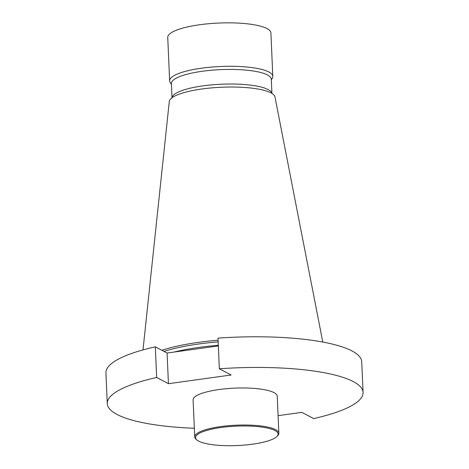 <?xml version="1.0" encoding="UTF-8"?>
<svg xmlns="http://www.w3.org/2000/svg" width="469" height="469" viewBox="0 0 469 469"><rect width="100%" height="100%" fill="white"/><g stroke="black" fill="none" stroke-linecap="round" stroke-linejoin="round"><path stroke-width="0.7" d="M219.34 368.781A128.019 30.104 -2.5 0 1 363.07 392.442L361.728 361.781A128.019 30.104 -2.5 0 0 218.003 338.12L219.34 368.781L231.111 374.995L168.43 383.695L167.087 353.028L155.315 346.814A128.019 30.104 177.5 0 0 105.93 372.949L107.272 403.61A128.019 30.104 177.5 0 0 194.348 428.267M167.087 353.028L218.343 345.917M168.43 383.695L156.658 377.481A128.019 30.104 177.5 0 0 107.272 403.61M156.658 377.481L155.315 346.814M363.07 392.442A128.019 30.104 -2.5 0 1 313.685 418.577L301.913 412.362L278.082 415.669M196.874 439.94L196.077 439.254A42.104 9.902 -2.5 0 1 194.723 436.915L193.105 399.864A42.104 9.902 -2.5 0 1 219.082 389.534A42.104 9.902 -2.5 0 1 277.232 396.188L278.85 433.239A42.104 9.902 -2.5 0 1 277.707 435.689L276.974 436.446A41.313 9.714 -2.5 0 1 237.244 445.55A41.313 9.714 -2.5 0 1 196.874 439.94A41.313 9.714 -2.5 0 1 221.034 427.511A41.313 9.714 -2.5 0 1 263.607 427.341A41.313 9.714 -2.5 0 1 276.974 436.446M218.167 341.878A91.314 21.474 177.5 0 0 164.003 351.404M218.097 340.224A92.176 21.674 177.5 0 0 161.916 350.296M322.789 342.042L274.969 96.919A52.927 12.446 177.5 0 0 244.167 87.433A52.927 12.446 177.5 0 0 201.916 88.993A52.927 12.446 177.5 0 0 199.137 89.397A52.927 12.446 177.5 0 0 169.28 101.533L143.004 349.892M271.328 80.006L272.372 78.083A51.631 12.141 177.5 0 0 272.806 76.365L270.906 32.924A51.631 12.141 177.5 0 0 266.99 28.568A51.631 12.141 177.5 0 0 209.01 23.696A51.631 12.141 177.5 0 0 167.744 37.432L169.643 80.867A51.631 12.141 177.5 0 0 170.224 82.544L171.431 84.367M271.914 93.407L271.293 79.179A49.995 11.754 177.5 0 0 220.829 69.617A49.995 11.754 177.5 0 0 171.39 83.541L172.012 97.769M272.806 76.365A51.631 12.141 177.5 0 0 220.694 66.487A51.631 12.141 177.5 0 0 169.643 80.867M194.723 436.915A42.104 9.902 -2.5 0 1 220.7 426.585A42.104 9.902 -2.5 0 1 278.85 433.239M173.876 352.09A91.314 21.474 -2.5 0 1 218.314 345.29M172.041 97.745A49.995 11.754 -2.5 0 1 221.468 84.215A49.995 11.754 -2.5 0 1 271.885 93.39"/></g></svg>
